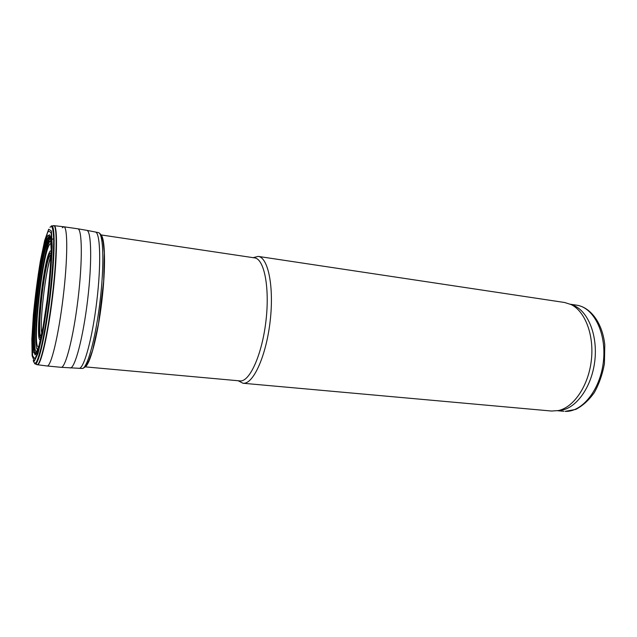 <?xml version="1.0" encoding="UTF-8"?>
<svg xmlns="http://www.w3.org/2000/svg" width="637" height="637" viewBox="0 0 637 637"><rect width="100%" height="100%" fill="white"/><g stroke="black" fill="none" stroke-linecap="round" stroke-linejoin="round"><path stroke-width="0.96" d="M558.219 410.61L562.36 410.069C577.464 406.86 591.837 385.99 594.775 361.179C597.801 336.384 588.779 312.695 574.861 305.999L570.967 304.494M238.302 380.807L242.968 383.243L551.562 411.04L558.426 410.562C573.714 407.314 588.301 386.046 591.295 360.757C594.377 335.484 585.244 311.374 571.158 304.582L564.605 302.495L258.208 256.4L253.096 257.659M242.968 383.243L243.7 383.267C253.701 383.514 266.33 355.263 270.184 320.921C274.157 286.586 268.105 257.348 258.208 256.4M85.071 366.856L240.555 380.958C250.166 381.117 262.293 353.646 266.019 320.379C269.857 287.12 264.1 258.797 254.601 257.881L100.925 234.91M50.124 235.794L48.85 239.361M35.783 352.938L35.919 353.957M50.315 236.423C48.316 240.993 46.182 249.346 43.921 261.488M36.134 352.675L36.261 353.392M50.458 237.06C49.232 239.687 47.91 244.059 46.485 250.174M36.452 352.301L36.556 352.81M54.225 240.706C53.699 238.899 53.014 238.469 52.17 239.424M51.064 255.166C49.017 261.09 47.003 270.677 45.02 283.943M565.123 411.367C582.25 412.29 600.5 389.573 603.446 361.147C606.591 332.745 593.549 307.305 576.589 305.163C590.873 307.249 602.642 323.5 604.784 344.975L604.417 363.655C602.506 374.206 599.146 383.832 594.337 392.535C588.867 400.235 582.664 405.857 575.737 409.416L565.123 411.367M48.699 229.224L51.398 230.984L52.202 246.065C51.637 262.42 50.036 281.546 47.401 303.451L42.798 332.753L38.085 353.304L34.302 361.155L32.129 355.709L31.85 339.043L33.379 314.797C35.21 296.213 37.543 278.273 40.386 260.971L44.725 240.308L48.699 229.224M48.476 231.072L51.079 232.616L51.908 246.599L50.681 270.884C48.834 290.878 46.366 310.203 43.276 328.851L38.753 349.657L34.979 358.981L32.63 355.828L32.025 341.743L33.14 319.822L39.351 268.177L43.459 246.654L47.385 233.158L48.476 231.072M49.941 227.218L51.701 226.461C52.656 228.006 53.285 231.757 53.588 237.72C53.906 251.336 52.282 274.985 49.256 299.541C46.796 318.317 44.144 334.075 41.286 346.823C39.486 354.076 37.846 359.18 36.373 362.135C35.043 363.775 34 363.241 33.235 360.542M51.024 226.27C55.292 221.748 55.284 254.497 50.299 295.751C45.362 337.013 37.615 368.831 34.549 363.432M52.473 226.414L53.58 225.625C57.338 224.638 57.035 256.934 52.322 295.998C47.648 335.054 40.29 366.514 36.874 364.659L35.744 363.002M53.898 225.657C57.68 224.654 57.386 256.966 52.672 296.038C47.998 335.118 40.625 366.57 37.193 364.706M34.955 354.913L34.86 352.643M48.484 237.912L49.407 234.639M62.315 227.743L63.796 226.764C67.825 226.39 67.825 258.622 63.151 297.296C58.532 335.978 50.896 367.294 47.066 365.972L37.448 364.738M86.608 230.307L77.778 228.787C82.221 228.898 82.643 260.923 78.032 299.087C73.47 337.252 65.468 368.266 61.136 367.318L47.162 365.98M95.184 231.964L86.863 230.355C91.473 231.127 92.11 262.802 87.588 300.234C83.113 337.674 74.991 368.29 70.333 367.947L70.07 367.939M98.194 232.593L95.55 232.043C100.359 233.094 101.243 264.451 96.784 301.341C92.381 338.231 84.092 368.481 79.163 368.369L78.797 368.353M82.284 368.473C86.138 368.082 88.981 359.698 88.774 360.924L92.596 350.366L98.544 323.532L103.68 281.156L104.341 252.937L103.13 241.542C103.027 242.793 102.254 233.97 98.6 232.672C103.481 233.859 104.436 265.072 100.001 301.723C95.63 338.382 87.301 368.481 82.284 368.473L61.136 367.318M100.75 234.607C105.201 237.482 105.925 267.452 101.761 301.938C97.636 336.424 89.841 365.367 84.825 367.111M41.795 333.557C39.375 322.943 45.792 268.631 50.777 257.523M41.222 336.328C36.492 337.379 43.42 269.873 49.304 256.6L51.095 254.187M40.999 337.363C35.377 343.032 42.583 269.547 48.914 255.302L49.997 253.263L51.119 253.128M40.489 339.648C34.804 344.099 42.448 267.612 49.009 253.088L50.092 251.066L51.167 250.779M38.777 346.44C32.017 352.643 41.055 262.428 48.651 246.097L49.742 244.067L51.111 243.78M37.925 349.235C31.372 352.38 40.895 260.007 48.659 243.445L49.758 241.423L50.952 240.858M36.874 351.64C29.955 355.51 39.972 258.256 48.086 240.913L49.192 238.851L50.498 238.278M36.54 352.181C28.673 361.45 38.937 258.224 47.457 239.886L48.571 237.784C49.487 236.558 50.212 236.916 50.753 238.875M51.111 265.159C49.79 285.464 47.361 305.625 43.842 325.658M37.766 349.721C33.339 360.749 32.24 341.52 34.844 312.345C37.376 283.306 43.053 249.322 47.218 239.416L48.34 237.306C49.519 235.73 50.371 236.741 50.912 240.348M46.915 237.442L48.038 235.308L50.427 236.884L51.183 249.935C50.745 264.029 49.407 280.686 47.17 299.908L43.189 326.216L38.992 345.66L35.465 354.554L33.243 351.871L32.638 338.948L33.65 318.604L39.414 270.343L43.252 250.15L46.915 237.442M576.589 305.163L570.433 304.239M563.841 411.295L557.638 410.73M574.861 305.999L571.158 304.582M562.36 410.069L558.426 410.562M53.58 225.625L52.043 226.024M36.874 364.659L35.473 363.91M63.796 226.764L54.153 225.681M77.778 228.787L63.891 226.78"/></g></svg>
